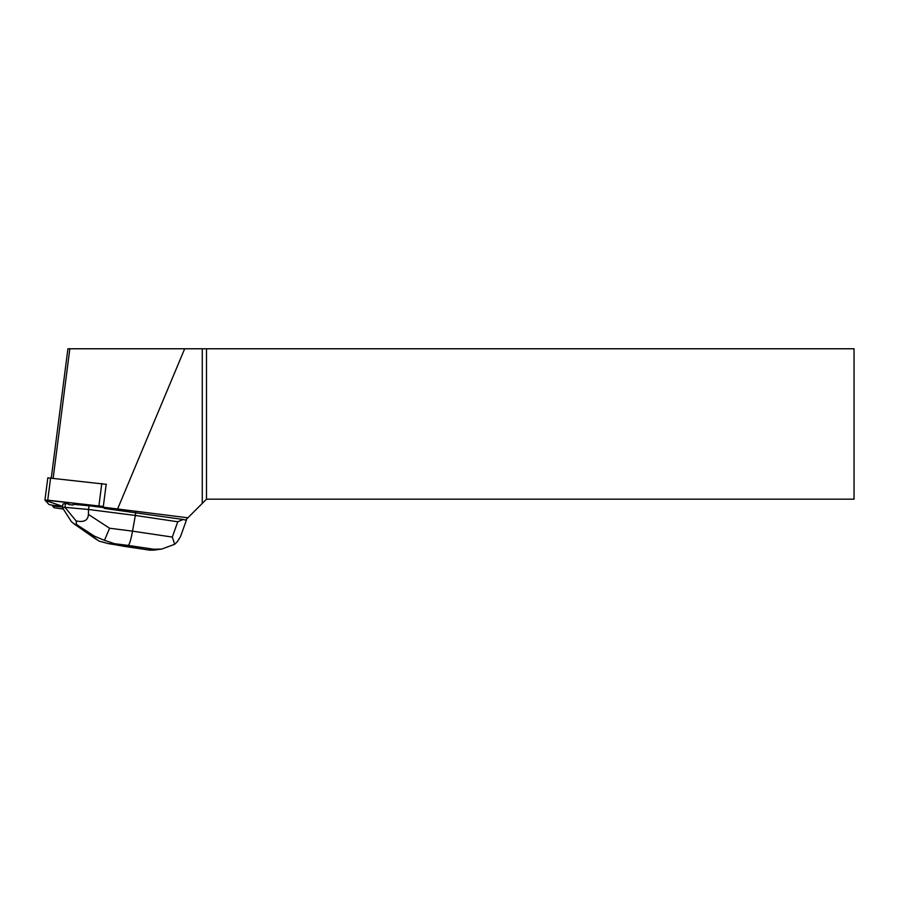<?xml version="1.0" encoding="UTF-8"?>
<svg xmlns="http://www.w3.org/2000/svg" width="899" height="899" viewBox="0 0 899 899"><rect width="100%" height="100%" fill="white"/><g stroke="black" fill="none" stroke-linecap="round" stroke-linejoin="round"><path stroke-width="1.35" d="M47.816 477.841L44.95 500.091L49.029 504.575L53.659 505.407L62.649 506.384L45.164 500.338L48.175 500.226L103.318 506.474L44.95 500.091L47.816 477.841L106.419 484.347M63.335 509.081L54.109 507.755L52.49 505.98L62.559 507.092M106.183 484.246L103.228 507.182L104.52 508.441L183.149 519.476L177.766 521.768L172.305 537.074L132.524 531.152C130.939 539.692 129.512 544.457 128.231 545.423L153.819 549.244L161.73 549.064L174.664 544.3L172.305 537.074M103.228 507.182L187.88 517.79L185.599 520.072L183.149 519.476M89.035 505.755L73.28 504.317L73.19 505.024A12.181 0.899 -172.7 0 0 68.695 504.609L68.796 503.912L65.425 503.609L64.953 507.339L88.552 509.486L89.035 505.755L103.778 507.632M68.695 504.609L73.19 505.024M187.88 517.79L206.5 499.17L854.05 499.17L854.05 348.778L67.919 348.778L51.277 478.01M52.58 505.283L52.49 505.98M206.5 348.778L206.5 499.17M202.264 503.406L202.264 348.778M184.677 348.778L117.69 508.755M53.165 478.212L69.83 348.778M177.766 521.768L135.333 515.453L135.715 512.419M174.664 544.3L177.317 541.749L180.53 536.534L186.509 519.869M104.475 540.344L94.462 536.186L92.698 536.433L99.002 541.108L108.588 543.67L114.499 543.681L104.475 540.344L109.577 528.23L132.524 531.152L135.333 515.453L88.552 509.486L88.405 514.419C88.057 520.409 83.944 522.577 76.089 520.903L64.953 507.339M65.425 503.609L62.964 503.957L62.481 507.744L71.336 521.577L74.111 523.937L76.572 524.533L76.089 520.903M64.93 507.396L62.481 507.744M154.302 550.076L149.998 550.188L108.577 543.67M98.924 505.744L101.789 483.505M50.602 477.931L47.737 500.181M53.659 505.407L53.569 506.115M123.197 546.131L111.498 544.097M153.819 549.244L148.785 549.941M114.499 543.681L128.231 545.423M109.577 528.23L88.405 514.419M92.698 536.433L75.752 524.645M76.572 524.533L94.462 536.186M161.73 549.042L153.437 550.199M149.998 550.188L122.556 546.098M74.111 523.937L96.53 539.546"/></g></svg>

